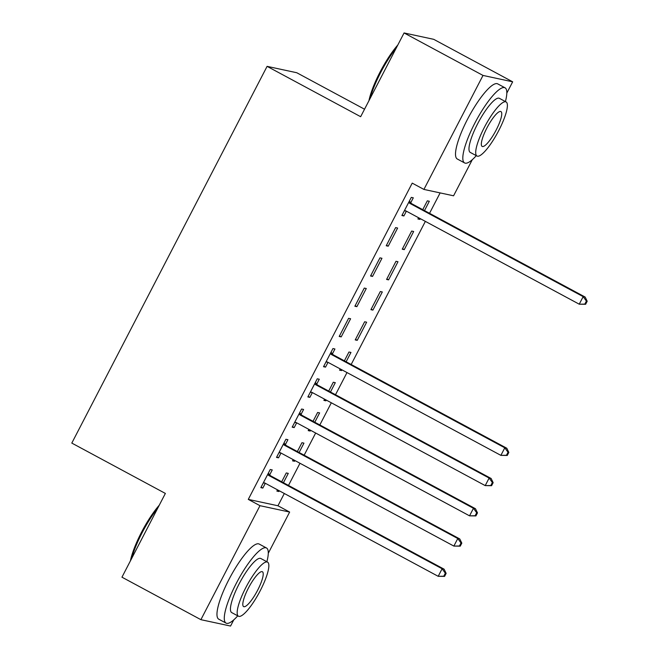 <?xml version="1.0" encoding="UTF-8"?>
<svg xmlns="http://www.w3.org/2000/svg" width="659" height="659" viewBox="0 0 659 659"><rect width="100%" height="100%" fill="white"/><g stroke="black" fill="none" stroke-linecap="round" stroke-linejoin="round"><path stroke-width="0.99" d="M472.289 159.692L453.573 195.797L423.918 189.421L412.221 183.128L248.286 499.39L277.95 505.766L284.309 493.5M288.485 485.436L299.977 463.261M304.161 455.196L315.653 433.029M319.829 424.964L331.32 402.797M335.505 394.725L346.996 372.557M351.173 364.493L425.36 221.383M429.536 213.318L440.121 192.906M277.95 505.766L289.639 512.059L268.287 553.263M233.756 619.88L230.559 626.05L200.896 619.674L259.984 505.684L289.639 512.059M364.534 109.213L296.748 72.729L267.093 66.353L71.806 443.087L165.368 493.434L121.956 577.185L200.896 619.674M267.093 66.353L360.654 116.701L404.066 32.95L433.721 39.326L512.661 81.815L506.82 93.084M299.112 452.478L303.947 443.145L301.946 442.708L297.366 451.547M294.927 460.55L294.548 461.284L292.547 460.847L293.189 459.611M285.38 444.586L287.917 439.693L285.915 439.265L276.516 457.404L278.518 457.832L280.998 453.046M330.456 392.014L335.299 382.673L333.289 382.236L328.709 391.075M326.271 400.079L325.892 400.812L323.89 400.384L324.533 399.14M316.732 384.115L319.269 379.222L317.259 378.793L307.86 396.932L309.862 397.361L312.341 392.575M366.643 322.202L364.641 321.765L355.234 339.912L357.236 340.341L366.643 322.202M348.603 318.322L339.204 336.461L341.205 336.889L350.613 318.75L348.603 318.322M397.987 261.73L395.985 261.293L386.578 279.441L388.579 279.869L397.987 261.73M379.955 257.85L370.547 275.989L372.549 276.418L381.956 258.279L379.955 257.85M424.487 210.6L429.33 201.259L427.329 200.83L422.749 209.661M420.31 218.664L419.931 219.398L417.921 218.969L418.564 217.725M410.763 202.7L413.3 197.807L411.298 197.379L401.891 215.518L403.901 215.954L406.381 211.168M395.622 227.61L386.223 245.758L388.225 246.186L397.624 228.047L395.622 227.61M413.663 231.49L411.653 231.062L402.254 249.201L404.255 249.637L413.663 231.49M364.279 288.082L354.872 306.229L356.881 306.657L366.28 288.518L364.279 288.082M382.311 291.962L380.309 291.533L370.91 309.672L372.912 310.101L382.311 291.962M332.4 353.883L334.937 348.99L332.935 348.553L323.528 366.701L325.538 367.129L328.017 362.343M346.123 361.775L350.967 352.433L348.965 352.005L344.385 360.835M341.947 369.839L341.568 370.572L339.558 370.144L340.201 368.9M301.056 414.354L303.593 409.461L301.591 409.025L292.184 427.164L294.186 427.6L296.674 422.814M314.78 422.246L319.623 412.905L317.622 412.476L313.041 421.307M310.603 430.311L310.216 431.044L308.214 430.615L308.857 429.371M269.712 474.826L272.249 469.925L270.248 469.496L260.84 487.635L262.842 488.072L265.322 483.286M283.436 482.717L288.28 473.376L286.278 472.948L281.698 481.778M279.259 490.782L278.872 491.515L276.871 491.087L277.513 489.843M404.066 32.95L483.006 75.431L512.661 81.815M248.286 499.39L259.984 505.684M423.918 189.421L483.006 75.431M402.155 215.015L403.901 215.954M418.185 218.458L419.931 219.398M386.487 245.247L388.225 246.186M402.517 248.698L404.255 249.637M370.811 275.487L372.549 276.418M386.841 278.93L388.579 279.869M355.135 305.718L356.881 306.657M371.165 309.17L372.912 310.101M339.467 335.958L341.205 336.889M355.498 339.401L357.236 340.341M323.791 366.19L325.538 367.129M339.822 369.641L341.568 370.572M308.124 396.43L309.862 397.361M324.154 399.873L325.892 400.812M292.448 426.661L294.186 427.6M308.478 430.113L310.216 431.044M276.772 456.901L278.518 457.832M292.802 460.344L294.548 461.284M261.104 487.133L262.842 488.072M277.134 490.584L278.872 491.515M585.62 304.277L587.194 301.254L586.386 301.081L584.821 304.104L585.62 304.277L579.245 304.194L406.158 211.045A3.41 3.311 -77.9 0 0 404.956 210.674L404.428 210.625M584.821 304.104L579.245 304.194L583.166 296.641L585.167 297.069L412.081 203.919A3.41 3.311 -77.9 0 1 411.101 203.112L409.396 201.044M408.761 202.272L409.099 202.684A3.41 3.311 -77.9 0 0 410.071 203.491L583.166 296.641L586.386 301.081M406.117 211.028L404.313 210.847M587.194 301.254L585.167 297.069M368.949 100.687A41.632 9.63 -61.7 0 1 380.021 72.128A41.632 9.63 -61.7 0 1 397.805 45.018M396.397 47.736A42.662 9.869 118.3 0 0 380.655 72.548A42.662 9.869 118.3 0 0 370.094 98.479M505.404 101.568A42.662 9.869 118.3 0 0 505.033 87.804A42.662 9.869 118.3 0 0 474.801 123.217A42.662 9.869 118.3 0 0 464.603 162.938A42.662 9.869 118.3 0 0 476.292 155.664M505.033 87.804L497.726 83.874A42.662 9.869 118.3 0 0 467.495 119.279A42.662 9.869 118.3 0 0 457.297 159L464.603 162.938M476.992 156.035L470.262 152.418A30.718 7.101 -61.7 0 1 477.61 123.818A30.718 7.101 -61.7 0 1 499.374 98.323L506.104 101.939A30.718 7.101 118.3 0 0 484.332 127.434A30.718 7.101 118.3 0 0 476.992 156.035A30.718 7.101 118.3 0 0 498.756 130.54A30.718 7.101 118.3 0 0 506.104 101.939M496.194 129.988A19.795 4.58 118.3 0 0 500.922 111.56A19.795 4.58 118.3 0 0 486.894 127.986A19.795 4.58 118.3 0 0 482.166 146.422A19.795 4.58 118.3 0 0 496.194 129.988M130.416 560.867A41.632 9.63 -61.7 0 1 141.479 532.315A41.632 9.63 -61.7 0 1 159.272 505.206M157.863 507.924A42.662 9.869 118.3 0 0 142.122 532.736A42.662 9.869 118.3 0 0 131.561 558.659M266.87 561.748A42.662 9.869 118.3 0 0 266.5 547.991A42.662 9.869 118.3 0 0 236.268 583.396A42.662 9.869 118.3 0 0 226.07 623.117A42.662 9.869 118.3 0 0 237.759 615.844M266.5 547.991L259.193 544.054A42.662 9.869 118.3 0 0 228.953 579.467A42.662 9.869 118.3 0 0 218.755 619.188L226.07 623.117M238.451 616.223L231.729 612.598A30.718 7.101 -61.7 0 1 239.069 584.006A30.718 7.101 -61.7 0 1 260.84 558.502L267.562 562.127A30.718 7.101 118.3 0 0 245.799 587.622A30.718 7.101 118.3 0 0 238.451 616.223A30.718 7.101 118.3 0 0 260.223 590.728A30.718 7.101 118.3 0 0 267.562 562.127M257.661 590.176A19.795 4.58 118.3 0 0 262.389 571.74A19.795 4.58 118.3 0 0 248.361 588.174A19.795 4.58 118.3 0 0 243.632 606.601A19.795 4.58 118.3 0 0 257.661 590.176M507.265 455.451L508.83 452.428L508.023 452.255L506.458 455.278L507.265 455.451L500.881 455.369L327.795 362.228A3.41 3.311 -77.9 0 0 326.592 361.857L326.065 361.799M506.458 455.278L500.881 455.369L504.802 447.815L506.804 448.244L333.718 355.094A3.41 3.311 -77.9 0 1 332.737 354.287L331.032 352.219M330.398 353.446L330.736 353.858A3.41 3.311 -77.9 0 0 331.708 354.666L504.802 447.815L508.023 452.255M327.754 362.203L325.958 362.022M508.83 452.428L506.804 448.244M491.589 485.691L493.154 482.668L492.355 482.495L490.79 485.518L491.589 485.691L485.213 485.609L312.119 392.459A3.41 3.311 -77.9 0 0 310.916 392.089L310.397 392.039M490.79 485.518L485.213 485.609L489.126 478.047L491.128 478.483L318.042 385.334A3.41 3.311 -77.9 0 1 317.061 384.526L315.364 382.451M314.722 383.686L315.06 384.098A3.41 3.311 -77.9 0 0 316.04 384.897L489.126 478.047L492.355 482.495M312.078 392.434L310.282 392.253M493.154 482.668L491.128 478.483M475.913 515.923L477.487 512.9L476.679 512.727L475.114 515.75L475.913 515.923L469.537 515.84L296.451 422.691A3.41 3.311 -77.9 0 0 295.24 422.328L294.721 422.271M475.114 515.75L469.537 515.84L473.459 508.287L475.46 508.715L302.374 415.565A3.41 3.311 -77.9 0 1 301.394 414.758L299.688 412.691M299.054 413.918L299.392 414.33A3.41 3.311 -77.9 0 0 300.364 415.137L473.459 508.287L476.679 512.727M296.41 422.674L294.606 422.493M477.487 512.9L475.46 508.715M460.246 546.163L461.811 543.131L461.012 542.967L459.438 545.99L460.246 546.163L453.862 546.08L280.775 452.931A3.41 3.311 -77.9 0 0 279.573 452.56L279.054 452.511M459.438 545.99L453.862 546.08L457.783 538.518L459.784 538.955L286.698 445.805A3.41 3.311 -77.9 0 1 285.718 444.998L284.021 442.922M283.378 444.158L283.716 444.561A3.41 3.311 -77.9 0 0 284.696 445.369L457.783 538.518L461.012 542.967M280.734 452.906L278.938 452.725M461.811 543.131L459.784 538.955M444.57 576.394L446.135 573.371L445.336 573.198L443.771 576.221L444.57 576.394L438.194 576.312L265.099 483.162A3.41 3.311 -77.9 0 0 263.897 482.8L263.378 482.742M443.771 576.221L438.194 576.312L442.107 568.758L444.117 569.187L271.022 476.037A3.41 3.311 -77.9 0 1 270.05 475.23L268.345 473.162M267.711 474.389L268.04 474.801A3.41 3.311 -77.9 0 0 269.02 475.609L442.107 568.758L445.336 573.198M265.058 483.146L263.262 482.965M446.135 573.371L444.117 569.187M409.099 202.684L411.101 203.112M410.071 203.491L412.081 203.919M404.956 210.674L405.656 210.831M330.736 353.858L332.737 354.287M331.708 354.666L333.718 355.094M326.592 361.857L327.292 362.005M315.06 384.098L317.061 384.526M316.04 384.897L318.042 385.334M310.916 392.089L311.616 392.245M299.392 414.33L301.394 414.758M300.364 415.137L302.374 415.565M295.24 422.328L295.949 422.477M283.716 444.561L285.718 444.998M284.696 445.369L286.698 445.805M279.573 452.56L280.273 452.708M268.04 474.801L270.05 475.23M269.02 475.609L271.022 476.037M263.897 482.8L264.597 482.948"/></g></svg>

